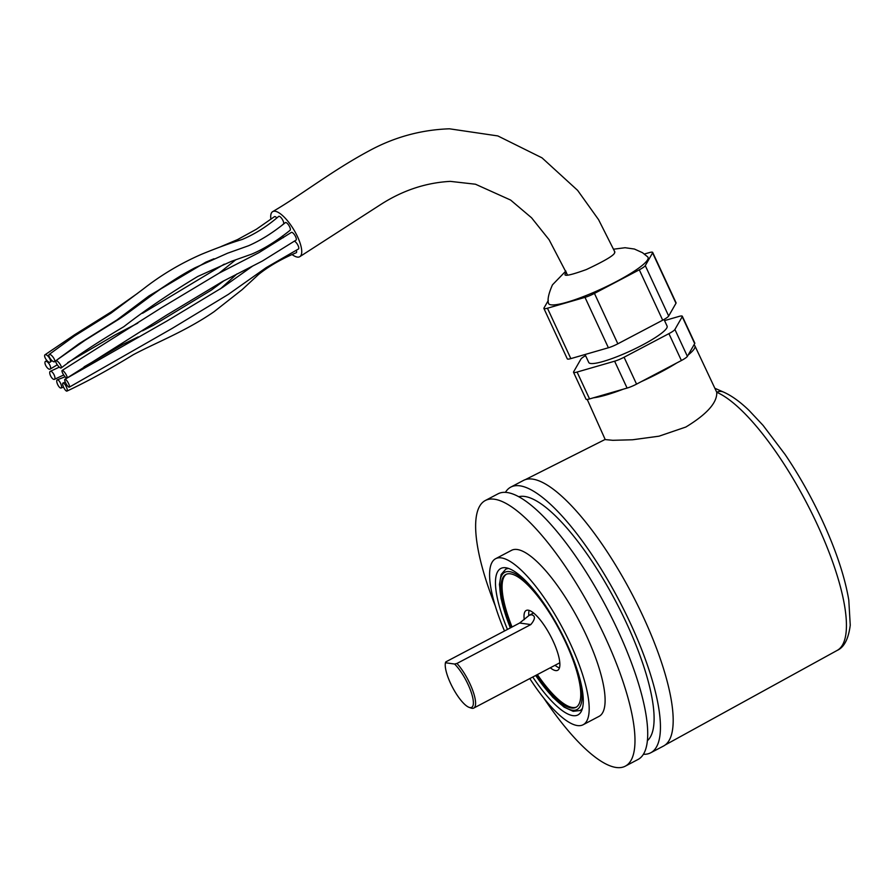 <?xml version="1.0" encoding="UTF-8"?>
<svg xmlns="http://www.w3.org/2000/svg" width="895" height="895" viewBox="0 0 895 895"><rect width="100%" height="100%" fill="white"/><g stroke="black" fill="none" stroke-linecap="round" stroke-linejoin="round"><path stroke-width="1.34" d="M647.331 740.724A138.199 39.593 -117.8 0 0 626.355 622.797A138.199 39.593 -117.8 0 0 518.865 496.691M625.236 766.198L637.978 759.497A150.136 43.016 -117.8 0 0 617.561 629.744A150.136 43.016 -117.8 0 0 498.101 493.783L485.37 500.484A150.136 43.016 62.2 0 1 604.83 636.446A150.136 43.016 62.2 0 1 625.236 766.198A150.136 43.016 62.2 0 1 543.936 698.324M507.443 629.431A82.765 23.717 62.2 0 1 505.026 567.676A82.765 23.717 62.2 0 1 566.68 643.438A82.765 23.717 62.2 0 1 580.978 711.95A82.765 23.717 62.2 0 1 532.76 677.012M504.511 630.975A93.841 26.884 62.2 0 1 495.673 558.681A93.841 26.884 62.2 0 1 570.339 643.662A93.841 26.884 62.2 0 1 583.104 724.76A93.841 26.884 62.2 0 1 529.795 678.578M495.673 558.681L511.582 550.302A93.841 26.884 62.2 0 1 586.259 635.282A93.841 26.884 62.2 0 1 599.012 716.38L583.104 724.76M650.71 752.784L663.441 746.083A150.136 43.016 -117.8 0 0 643.035 616.342A150.136 43.016 -117.8 0 0 523.564 480.38L510.832 487.081A150.136 43.016 62.2 0 1 630.293 623.043A150.136 43.016 62.2 0 1 650.71 752.784A150.136 43.016 62.2 0 1 643.36 754.272M505.451 492.306A150.136 43.016 62.2 0 1 510.832 487.081M495.293 605.937A150.136 43.016 62.2 0 1 485.37 500.484M530.802 624.576C535.4 619.06 535.602 615.782 531.417 614.764L529.359 615.201L519.637 623.021L445.788 661.897L445.442 662.747A26.537 7.607 -117.8 0 0 452.702 687.662A26.537 7.607 -117.8 0 0 469.081 707.352A26.537 7.607 -117.8 0 0 471.262 692.417A26.537 7.607 -117.8 0 0 454.582 664.034L456.953 663.452L530.802 624.576L519.637 623.021M469.081 707.352L471.038 708.046A28.148 8.066 -117.8 0 0 472.057 708.314A28.148 8.066 -117.8 0 0 473.768 708.068A28.148 8.066 -117.8 0 0 472.437 689.665A28.148 8.066 -117.8 0 0 456.953 663.452M445.442 662.747L454.582 664.034M536.362 675.11A75.102 21.525 -117.8 0 0 575.899 707.374A75.102 21.525 -117.8 0 0 565.528 642.129A75.102 21.525 -117.8 0 0 505.921 574.456A75.102 21.525 -117.8 0 0 511.023 627.552M550.291 667.782A33.797 9.688 -117.8 0 0 557.674 670.288A33.797 9.688 -117.8 0 0 543.5 624.296A33.797 9.688 -117.8 0 0 526.182 610.479A33.797 9.688 -117.8 0 0 524.257 619.642M555.012 665.298A33.797 9.688 -117.8 0 0 559.42 667.894M506.447 574.21A75.102 21.525 -117.8 0 0 512.052 627.015M537.38 674.573A75.102 21.525 -117.8 0 0 538.454 676.128A75.102 21.525 -117.8 0 0 576.391 707.084M529.146 610.39A33.797 9.688 -117.8 0 0 528.788 615.536M473.768 708.068L559.789 662.781A28.539 8.178 62.2 0 1 559.733 662.815M587.232 399.438L605.233 439.59L612.806 440.306L632.575 439.769L659.022 436.189L685.838 427.038C706.983 414.184 717.287 402.605 716.75 392.29A9.017 8.144 -66.9 0 1 723.35 391.999L723.35 391.999C731.528 395.59 740.12 401.765 749.16 410.525L763.066 425.371L785.072 454.447C798.855 474.809 811.206 496.703 822.102 520.096C835.919 550.011 844.813 576.671 848.784 600.053L850.25 625.169C848.482 638.94 844.119 647.353 837.138 650.43A146.411 41.953 -117.8 0 0 817.034 524.011A146.411 41.953 -117.8 0 0 716.75 392.29L694.889 345.839A60.088 9.901 155.1 0 1 688.154 355.002M693.938 344.922A60.088 9.901 155.1 0 1 694.889 345.839M676.698 362.99A60.088 9.901 155.1 0 1 660.219 372.398A60.088 9.901 155.1 0 1 641.256 381.65M623.166 389.213A60.088 9.901 155.1 0 1 593.497 397.794M565.853 271.028L552.461 284.845C548.713 293.347 547.36 299.4 548.422 303.002A54.83 9.028 -24.9 0 0 594.918 291.859A54.83 9.028 -24.9 0 0 647.588 259.818A54.83 9.028 -24.9 0 0 647.712 256.91L642.509 252.703L634.41 249.034L625.079 247.725L613.679 249.19M585.062 354.509L588.742 362.453A43.184 7.115 -24.9 0 0 626.422 352.764A43.184 7.115 -24.9 0 0 666.753 328.029A43.184 7.115 -24.9 0 0 667.088 326.093L664.023 319.47M644.4 254.023L649.121 252.658A10.516 1.734 155.1 0 1 652.679 252.401A10.516 1.734 155.1 0 1 652.589 252.871L645.284 265.625A10.516 1.734 155.1 0 1 639.298 269.798L594.448 293.415A10.516 1.734 155.1 0 1 584.994 297.364L547.449 308.227A10.516 1.734 155.1 0 1 543.903 308.473A10.516 1.734 155.1 0 1 543.981 308.003L548.299 300.485M543.903 308.473L567.296 358.873A10.516 1.734 -24.9 0 0 570.842 358.615L547.449 308.227M584.994 297.364L608.387 347.763L570.842 358.615M608.387 347.763A10.516 1.734 -24.9 0 0 617.841 343.803L594.448 293.415M639.298 269.798L662.692 320.197L617.841 343.803M662.692 320.197A10.516 1.734 -24.9 0 0 668.677 316.024L645.284 265.625M652.589 252.871L675.982 303.271L668.677 316.024M675.982 303.271A10.516 1.734 -24.9 0 0 676.072 302.801L652.679 252.401M664.549 320.6L678.757 316.494A10.516 1.734 155.1 0 1 682.303 316.237L694.788 343.109A10.516 1.734 155.1 0 1 694.699 343.59L687.382 356.344A10.516 1.734 155.1 0 1 681.397 360.517L636.558 384.123A10.516 1.734 155.1 0 1 627.093 388.072L589.559 398.935A10.516 1.734 155.1 0 1 586.012 399.192L573.527 372.309A10.516 1.734 155.1 0 1 573.617 371.839L580.922 359.085A10.516 1.734 155.1 0 1 585.587 355.639M682.303 316.237A10.516 1.734 155.1 0 1 682.225 316.707L674.908 329.461A10.516 1.734 155.1 0 1 668.923 333.634L624.072 357.239A10.516 1.734 155.1 0 1 614.619 361.2L577.085 372.051A10.516 1.734 155.1 0 1 573.527 372.309M52.212 372.119A4.509 1.801 -117.5 0 0 50.333 371.313A4.509 1.801 -117.5 0 0 49.997 374.334A4.509 1.801 -117.5 0 0 52.469 378.563A4.509 1.801 -117.5 0 0 54.36 379.368A4.509 1.801 -117.5 0 0 54.684 376.336A4.509 1.801 -117.5 0 0 52.212 372.119M49.438 364.377A4.509 1.891 -121.2 0 0 45.444 361.423A4.509 1.891 -121.2 0 0 46.115 366.189A4.509 1.891 -121.2 0 0 50.109 369.132A4.509 1.891 -121.2 0 0 49.438 364.377M276.779 217.91A4.509 1.51 -121.1 0 0 274.452 216.668L256.373 229.254L237.567 239.58L221.266 246.472M50.4 360.204A4.509 1.79 -124.8 0 0 47.827 355.986A4.509 1.79 -124.8 0 0 44.951 354.812A4.509 1.79 -124.8 0 0 44.75 356.736A4.509 1.79 -124.8 0 0 47.323 360.965A4.509 1.79 -124.8 0 0 50.209 362.128A4.509 1.79 -124.8 0 0 50.4 360.204M282.395 224.869L283.447 224.03A4.509 1.51 -121.1 0 0 283.57 223.895A4.509 1.51 -121.1 0 0 282.115 219.04A4.509 1.51 -121.1 0 0 278.692 216.389A4.509 1.51 -121.1 0 0 278.569 216.512M54.64 361.569A4.509 1.566 -126.6 0 0 52.85 356.859A4.509 1.566 -126.6 0 0 49.08 354.521A4.509 1.566 -126.6 0 0 49.001 354.61A4.509 1.566 -126.6 0 0 50.802 359.331A4.509 1.566 -126.6 0 0 54.573 361.658A4.509 1.566 -126.6 0 0 54.64 361.569M61.207 367.946C77.473 355.528 98.327 341.789 123.756 326.731C145.516 309.838 170.173 293.09 197.728 276.477L231.346 261.362L251.685 254.135C263.701 249.123 276.51 241.169 290.103 230.272A4.509 1.51 -121.1 0 0 289.555 226.648A4.509 1.51 -121.1 0 0 286.4 222.732A4.509 1.51 -121.1 0 0 285.36 222.609C273.009 232.678 260.747 240.386 248.575 245.733L227.531 253.229L194.998 267.795C164.4 283.771 140.593 304.58 119.147 319.034L85.193 340.189L55.87 360.685A4.509 1.298 -125.8 0 0 56.821 364.086A4.509 1.298 -125.8 0 0 60.2 367.811A4.509 1.298 -125.8 0 0 61.207 367.946A4.509 1.298 -125.8 0 0 60.256 364.545A4.509 1.298 -125.8 0 0 56.888 360.83A4.509 1.298 -125.8 0 0 55.87 360.685M67.035 378.026L166.627 315.107L222.419 281.578L262.336 261.06L296.021 240.128A4.509 1.51 -121.1 0 0 294.142 234.289A4.509 1.51 -121.1 0 0 291.334 232.431L258.923 252.658L218.951 273.221L161.245 307.858L62.124 370.463A4.509 1.13 -122.8 0 0 64.451 376.023A4.509 1.13 -122.8 0 0 67.035 378.026A4.509 1.13 -122.8 0 0 64.709 372.465A4.509 1.13 -122.8 0 0 62.124 370.463M69.295 387.166A4.509 1.141 -119.1 0 0 68.814 384.078A4.509 1.141 -119.1 0 0 64.932 379.279A4.509 1.141 -119.1 0 0 65.413 382.366A4.509 1.141 -119.1 0 0 69.295 387.166L172.108 328.443L228.393 294.354L266.039 267.739L298.449 249A4.509 1.51 -121.1 0 0 298.18 245.789A4.509 1.51 -121.1 0 0 294.365 241.225M66.924 391.104A4.509 1.309 -116.3 0 0 67.282 390.231A4.509 1.309 -116.3 0 0 65.615 385.488A4.509 1.309 -116.3 0 0 63.008 382.993A4.509 1.309 -116.3 0 0 62.65 383.865A4.509 1.309 -116.3 0 0 64.317 388.609A4.509 1.309 -116.3 0 0 66.924 391.104C87.218 381.561 109.313 369.456 133.21 354.767C156.099 342.528 185.668 331.318 214.095 311.684L242.176 289.622L258.621 274.418C269.026 266.117 281.567 258.89 296.234 252.737A4.509 1.51 -121.1 0 0 296.625 251.853A4.509 1.51 -121.1 0 0 296.279 250.186M57.437 379.816A4.509 1.577 -115.6 0 0 57.258 379.838A4.509 1.577 -115.6 0 0 57.515 384.19A4.509 1.577 -115.6 0 0 60.826 388.061A4.509 1.577 -115.6 0 0 61.005 388.027A4.509 1.577 -115.6 0 0 60.737 383.664A4.509 1.577 -115.6 0 0 57.437 379.816M292.162 254.616A26.291 8.793 -121.1 0 0 298.102 257.133A26.291 8.793 -121.1 0 0 299.791 256.675A26.291 8.793 -121.1 0 0 295.014 231.805A26.291 8.793 -121.1 0 0 274.34 211.186A26.291 8.793 -121.1 0 0 272.651 211.645A26.291 8.793 -121.1 0 0 270.894 219.264M283.413 237.634A4.509 1.51 -121.1 0 0 282.496 235.967M535.702 675.468A77.552 22.218 -117.8 0 0 575.216 710.171A77.552 22.218 -117.8 0 0 576.402 667.491M582.432 708.381A79.8 22.867 62.2 0 1 579.994 710.529L573.169 711.312L564.074 707.117L552.696 697.171L535.602 675.512M510.273 627.943L501.055 598.598L499.444 584.413L501.133 574.5L505.653 569.298A79.8 22.867 62.2 0 1 508.796 568.504M539.092 596.618A77.552 22.218 -117.8 0 0 502.968 573.706A77.552 22.218 -117.8 0 0 510.374 627.898M566.378 272.293L565.707 273.21C562.541 276.891 569.444 275.66 586.415 269.529C604.852 260.848 614.261 255.254 614.641 252.737L614.518 251.148M636.558 384.123L624.072 357.239M614.619 361.2L627.093 388.072M668.923 333.634L681.397 360.517M687.382 356.344L674.908 329.461M682.225 316.707L694.699 343.59M589.559 398.935L577.085 372.051M533.565 612.985L529.359 615.201M605.165 439.434L525.376 479.608M837.138 650.43L665.097 745.032M715.385 388.497L723.35 391.999M235.832 259.729L219.152 273.109M137.796 323.117L114.549 335.211L67.673 362.632M59.294 367.14L50.333 371.313M137.987 305.519L130.401 310.117M46.92 360.528L45.444 361.423M137.696 293.258L111.427 311.762L74.699 334.696L44.951 354.812M278.692 216.389C267.068 226.413 254.93 234.11 242.265 239.446C230.832 242.881 217.295 247.814 201.643 254.236C180.533 263.443 161.044 275.056 143.166 289.096L111.002 313.172L74.464 336.028L49.08 354.521M237.063 273.836L220.315 288.94M138.233 336.878L122.816 344.407L84.052 366.861M65.089 376.795L57.258 379.838M567.542 275.123L549.094 239.726L531.552 217.776L510.609 200.055L475.48 184.225L450.33 181.372C425.841 182.703 402.627 190.422 380.688 204.541L299.791 256.675M272.651 211.645C301.682 194.786 331.732 170.889 369.199 150.796C394.303 137.136 421.053 129.797 449.447 128.802L497.821 135.928L542.012 157.844L577.611 190.355L598.565 219.644L614.91 252.077M63.545 387.121L61.005 388.027M65.313 382.12L63.008 382.993M252.603 266.083L222.642 287.373L166.929 321.014L64.932 379.279M213.983 258.767L205.805 262.179L149.017 295.898L116.786 320.052L79.04 343.714L54.573 361.658M170.8 282.082L142.238 301.044M51.999 360.629L50.209 362.128M224.242 264.148L142.562 313.284M57.28 364.791L50.109 369.132M223.985 280.728L211.332 290.125L153.392 325.265L142.473 330.826M63.702 374.983L54.36 379.368"/></g></svg>
